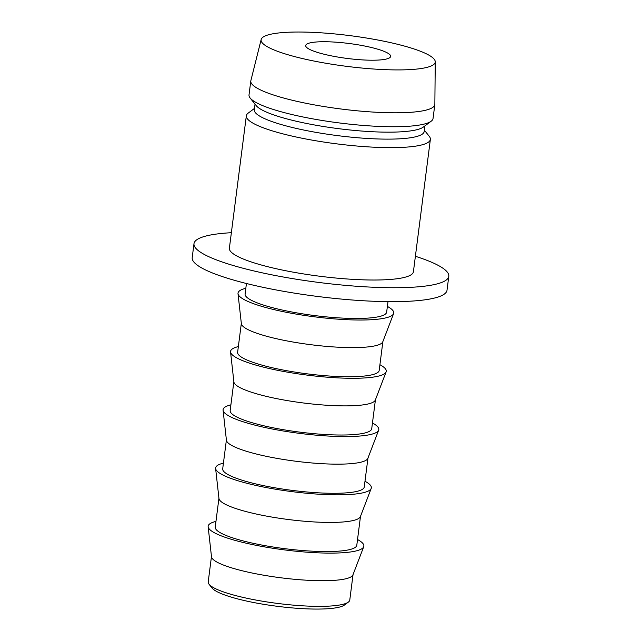 <?xml version="1.0" encoding="UTF-8"?>
<svg xmlns="http://www.w3.org/2000/svg" width="641" height="641" viewBox="0 0 641 641"><rect width="100%" height="100%" fill="white"/><g stroke="black" fill="none" stroke-linecap="round" stroke-linejoin="round"><path stroke-width="0.96" d="M348.351 602.107L344.433 605.032A67.794 11.931 -172.7 0 1 251.144 602.019A67.794 11.931 -172.7 0 1 212.123 588.085L209.07 584.263A71.359 12.556 7.3 0 0 250.15 598.934A71.359 12.556 7.3 0 0 348.351 602.107A71.359 12.556 7.3 0 0 349.778 600.024L353.031 574.64M211.466 556.508L208.213 581.892A71.359 12.556 7.3 0 0 209.07 584.263M365.482 46.184A42.819 7.532 -172.7 0 1 390.641 56.408A42.819 7.532 -172.7 0 1 330.86 55.759A42.819 7.532 -172.7 0 1 305.701 45.527A42.819 7.532 -172.7 0 1 365.482 46.184M215.969 521.397A78.49 13.814 7.3 0 0 208.149 526.79L211.498 556.781A71.359 12.556 7.3 0 0 253.435 573.286A71.359 12.556 7.3 0 0 352.927 574.897L363.727 546.717A78.49 13.814 7.3 0 0 357.526 539.53M208.149 526.79A78.49 13.814 7.3 0 0 254.277 544.946A78.49 13.814 7.3 0 0 363.727 546.717M218.934 498.233L215.232 527.102A71.359 12.556 7.3 0 0 257.169 544.145A71.359 12.556 7.3 0 0 356.797 545.235L360.49 516.366M223.429 463.123A78.49 13.814 7.3 0 0 215.616 468.515L218.966 498.506A71.359 12.556 7.3 0 0 260.895 515.011A71.359 12.556 7.3 0 0 360.394 516.622L371.195 488.442A78.49 13.814 7.3 0 0 364.993 481.255M215.616 468.515A78.49 13.814 7.3 0 0 261.744 486.671A78.49 13.814 7.3 0 0 371.195 488.442M226.401 439.958L222.699 468.827A71.359 12.556 7.3 0 0 264.629 485.87A71.359 12.556 7.3 0 0 364.256 486.96L367.958 458.091M230.896 404.848A78.49 13.814 7.3 0 0 223.084 410.24L226.425 440.231A71.359 12.556 7.3 0 0 268.363 456.737A71.359 12.556 7.3 0 0 367.862 458.347L378.655 430.167A78.49 13.814 7.3 0 0 372.453 422.98M223.084 410.24A78.49 13.814 7.3 0 0 269.212 428.396A78.49 13.814 7.3 0 0 378.655 430.167M233.861 381.683L230.167 410.552A71.359 12.556 7.3 0 0 272.096 427.595A71.359 12.556 7.3 0 0 371.724 428.685L375.426 399.816M238.364 346.573A78.49 13.814 7.3 0 0 230.552 351.965L233.893 381.956A71.359 12.556 7.3 0 0 275.83 398.462A71.359 12.556 7.3 0 0 375.322 400.072L386.122 371.892A78.49 13.814 7.3 0 0 379.921 364.705M230.552 351.965A78.49 13.814 7.3 0 0 276.68 370.121A78.49 13.814 7.3 0 0 386.122 371.892M241.328 323.409L237.627 352.278A71.359 12.556 7.3 0 0 279.564 369.32A71.359 12.556 7.3 0 0 379.192 370.41L382.885 341.541M245.824 288.298A78.49 13.814 7.3 0 0 238.011 293.69L241.361 323.681A71.359 12.556 7.3 0 0 283.29 340.187A71.359 12.556 7.3 0 0 382.789 341.797L393.59 313.625A78.49 13.814 7.3 0 0 387.388 306.43M238.011 293.69A78.49 13.814 7.3 0 0 284.139 311.846A78.49 13.814 7.3 0 0 393.59 313.625M246.44 283.506L245.094 294.003A71.359 12.556 7.3 0 0 287.024 311.045A71.359 12.556 7.3 0 0 386.651 312.135L387.997 301.639M231.361 232.707A128.448 22.595 7.3 0 0 193.991 243.676L192.204 257.61A128.448 22.595 7.3 0 0 267.682 288.29A128.448 22.595 7.3 0 0 447.009 290.253L448.796 276.319A128.448 22.595 7.3 0 0 415.392 256.28M193.991 243.676A128.448 22.595 7.3 0 0 269.46 274.356A128.448 22.595 7.3 0 0 448.796 276.319M254.477 108.417L248.187 113.12A92.769 16.321 7.3 0 0 246.336 115.829L229.382 248.211A92.769 16.321 7.3 0 0 283.891 270.366A92.769 16.321 7.3 0 0 413.405 271.784L430.367 139.401A92.769 16.321 7.3 0 0 429.254 136.317L424.35 130.179M246.336 115.829A92.769 16.321 7.3 0 0 300.845 137.983A92.769 16.321 7.3 0 0 430.367 139.401M255.03 104.146L254.309 109.763A85.63 15.064 7.3 0 0 304.627 130.219A85.63 15.064 7.3 0 0 424.182 131.525L424.903 125.908M261.167 39.502L250.863 80.654A92.769 16.321 7.3 0 0 250.799 80.99L249.012 94.924A92.769 16.321 7.3 0 0 250.126 98.009L256.224 105.645A85.63 15.064 7.3 0 0 305.517 123.248A85.63 15.064 7.3 0 0 423.364 127.054L431.193 121.205A92.769 16.321 7.3 0 0 433.044 118.497L434.83 104.563A92.769 16.321 7.3 0 0 434.854 104.227L435.255 61.8A87.769 15.44 7.3 0 0 383.655 41.16A87.769 15.44 7.3 0 0 261.167 39.502A87.769 15.44 7.3 0 0 312.688 60.783A87.769 15.44 7.3 0 0 435.255 61.8M250.126 98.009A92.769 16.321 7.3 0 0 303.522 117.079A92.769 16.321 7.3 0 0 431.193 121.205M250.799 80.99A92.769 16.321 7.3 0 0 305.308 103.145A92.769 16.321 7.3 0 0 434.83 104.563"/></g></svg>
